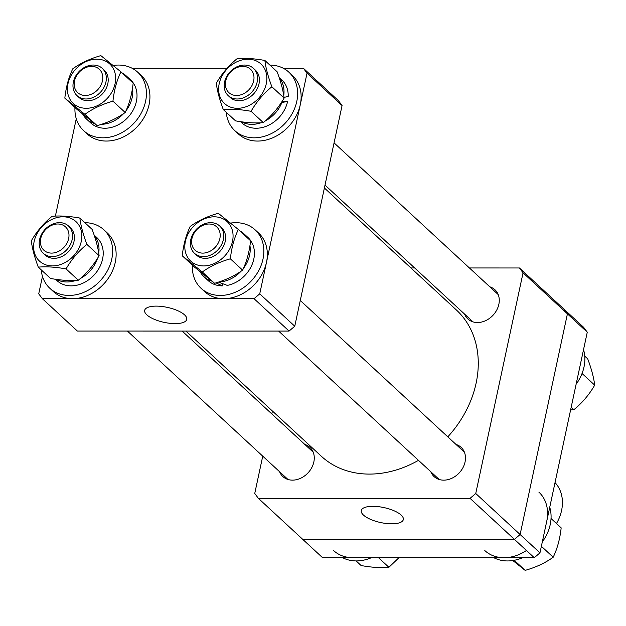 <?xml version="1.0" encoding="UTF-8"?>
<svg xmlns="http://www.w3.org/2000/svg" width="626" height="626" viewBox="0 0 626 626"><rect width="100%" height="100%" fill="white"/><g stroke="black" fill="none" stroke-linecap="round" stroke-linejoin="round"><path stroke-width="0.94" d="M156.242 306.122A21.511 7.661 -167.9 0 0 144.692 310.277A21.511 7.661 -167.9 0 0 153.855 319.127A21.511 7.661 -167.9 0 0 175.17 323.611A21.511 7.661 -167.9 0 0 186.751 319.291A21.511 7.661 -167.9 0 0 177.354 310.519A21.511 7.661 -167.9 0 0 156.242 306.122M294.76 326.216L289.071 331.068L254.039 298.688L259.735 293.844L294.76 326.216L342.07 105.544L307.037 73.164L303.43 68.312L283.382 68.312M42.474 276.356L38.726 293.821L42.341 298.672L77.374 331.044L289.071 331.068M303.43 68.312L338.455 100.692L342.07 105.544M259.735 293.844L307.037 73.164M227.042 68.304L132.164 68.297M76.27 118.729L55.393 216.087M42.341 298.672L254.039 298.688M185.891 331.06L321.334 456.244A99.534 79.705 -47.3 0 0 355.928 472.959A99.534 79.705 -47.3 0 0 418.473 460.345M447.801 436.846A99.534 79.705 -47.3 0 0 456.464 310.058L324.393 187.988M391.766 523.813A21.511 7.661 -167.9 0 0 403.347 519.494A21.511 7.661 -167.9 0 0 393.95 510.722A21.511 7.661 -167.9 0 0 372.838 506.324A21.511 7.661 -167.9 0 0 361.288 510.472A21.511 7.661 -167.9 0 0 370.451 519.33A21.511 7.661 -167.9 0 0 391.766 523.813M464.586 314.103A19.907 15.94 -47.3 0 0 467.888 318.963A19.907 15.94 -47.3 0 0 477.497 322.531A19.907 15.94 -47.3 0 0 496.747 310.042A19.907 15.94 -47.3 0 0 494.916 289.728A19.907 15.94 -47.3 0 0 489.806 286.818M430.79 471.73A19.907 15.94 -47.3 0 0 434.092 476.589A19.907 15.94 -47.3 0 0 443.709 480.158A19.907 15.94 -47.3 0 0 462.958 467.669A19.907 15.94 -47.3 0 0 461.119 447.355A19.907 15.94 -47.3 0 0 456.018 444.444M279.579 471.714A19.907 15.94 -47.3 0 0 282.882 476.574A19.907 15.94 -47.3 0 0 292.498 480.142A19.907 15.94 -47.3 0 0 311.748 467.653A19.907 15.94 -47.3 0 0 309.909 447.34A19.907 15.94 -47.3 0 0 304.807 444.429M470.056 498.351L475.744 493.499L520.112 534.51L567.422 313.837L523.054 272.826L519.439 267.975L563.807 308.986L567.422 313.837L520.112 534.51L514.423 539.362L470.056 498.351L258.358 498.327L254.743 493.476L262.74 456.158M271.801 413.919L272.42 411.032M523.054 272.826L475.744 493.499M410.922 267.959L414.662 267.967M469.414 267.967L519.439 267.975M258.358 498.327L302.726 539.338L514.423 539.362L302.726 539.338L322.578 557.688L534.275 557.711L514.423 539.362L520.112 534.51L539.964 552.86L587.274 332.187L567.422 313.837L563.807 308.986L583.659 327.335L587.274 332.187M556.475 523.524A39.814 31.879 -47.3 0 0 561.577 510.503A39.814 31.879 -47.3 0 0 555.027 482.583M84.557 95.449A15.924 12.755 -47.3 0 0 102.241 81.779A15.924 12.755 -47.3 0 0 92.421 66.403A15.924 12.755 -47.3 0 0 74.737 80.073A15.924 12.755 -47.3 0 0 84.557 95.449M94.236 65.065A18.577 14.875 132.7 0 1 102.265 68.359A18.577 14.875 132.7 0 1 103.728 87.796A18.577 14.875 132.7 0 1 85.073 98.955A18.577 14.875 132.7 0 1 77.045 95.653A18.577 14.875 132.7 0 1 75.589 76.223A18.577 14.875 132.7 0 1 94.236 65.065M82.695 114.081A29.328 23.483 -47.3 0 0 86.56 119.089L90.762 122.97A29.328 23.483 -47.3 0 0 117.117 125.364A29.328 23.483 -47.3 0 0 136.382 101.435A29.328 23.483 -47.3 0 0 130.584 79.893L126.374 76.012A29.328 23.483 -47.3 0 0 122.375 73.172M86.56 119.089A29.328 23.483 -47.3 0 0 94.33 123.447M101.412 124.331A29.328 23.483 -47.3 0 0 123.635 113.58M125.975 110.802A29.328 23.483 -47.3 0 0 132.172 97.554A29.328 23.483 -47.3 0 0 132.524 87.937M129.519 79.776A29.328 23.483 -47.3 0 0 126.374 76.012M74.963 107.5A39.814 31.879 -47.3 0 0 83.649 130.67L87.147 133.909A39.814 31.879 -47.3 0 0 122.915 137.157A39.814 31.879 -47.3 0 0 149.074 104.675A39.814 31.879 -47.3 0 0 141.202 75.433L137.697 72.193A39.814 31.879 -47.3 0 0 113.173 65.464M83.649 130.67A39.814 31.879 -47.3 0 0 119.417 133.917A39.814 31.879 -47.3 0 0 145.568 101.435A39.814 31.879 -47.3 0 0 137.697 72.193M103.157 69.275A18.577 14.875 132.7 0 1 107.711 76.137A18.577 14.875 132.7 0 1 98.572 97.186A18.577 14.875 132.7 0 1 78.023 96.467M68.101 94.714A26.879 21.519 132.7 0 1 85.692 61.771A26.879 21.519 132.7 0 1 114.941 72.749A26.879 21.519 132.7 0 1 97.351 105.692A26.879 21.519 132.7 0 1 68.101 94.714M120.92 71.826L100.849 55.628C90.089 58.672 80.738 63.054 72.804 68.782C68.711 77.209 66.051 86.998 64.83 98.133L84.893 114.331C92.836 108.603 102.179 104.221 112.938 101.177C114.151 90.089 116.812 80.308 120.92 71.826L133.166 83.148C131.953 94.236 129.292 104.018 125.192 112.5L112.938 101.177M125.192 112.5C117.305 118.197 107.962 122.586 97.147 125.654L84.893 114.331M97.147 125.654L77.076 109.456L64.83 98.133M539.964 552.86L534.275 557.711M254.367 69.29A18.577 14.875 132.7 0 1 258.843 84.494A18.577 14.875 132.7 0 1 246.769 98.931A18.577 14.875 132.7 0 1 229.233 96.482M236.902 61.786A26.879 21.519 132.7 0 1 266.152 72.765A26.879 21.519 132.7 0 1 248.569 105.708A26.879 21.519 132.7 0 1 219.319 94.729A26.879 21.519 132.7 0 1 236.902 61.786M251.065 111.295C256.543 101.803 263.476 93.626 271.864 86.756C268.1 76.685 265.776 67.921 264.876 60.456C254.203 58.547 244.946 57.96 237.097 58.703C228.748 65.527 221.815 73.712 216.306 83.235C217.199 90.7 219.53 99.464 223.286 109.534C231.088 108.791 240.345 109.378 251.065 111.295L263.319 122.618C255.518 123.361 246.261 122.774 235.54 120.857L223.286 109.534M264.876 60.456L277.13 71.779C280.902 81.896 283.226 90.668 284.11 98.079C278.633 107.562 271.707 115.747 263.319 122.618M284.11 98.079L271.864 86.756M220.571 226.917A18.577 14.875 132.7 0 1 225.133 233.78A18.577 14.875 132.7 0 1 215.993 254.829A18.577 14.875 132.7 0 1 195.445 254.109M232.363 230.391A26.879 21.519 132.7 0 1 214.773 263.335A26.879 21.519 132.7 0 1 185.523 252.356A26.879 21.519 132.7 0 1 203.114 219.413A26.879 21.519 132.7 0 1 232.363 230.391M182.244 255.776L202.315 271.974C210.195 266.269 219.546 261.887 230.36 258.82C231.573 247.732 234.234 237.95 238.334 229.468L218.263 213.27C207.449 216.338 198.106 220.728 190.218 226.424C186.133 234.852 183.473 244.641 182.244 255.776L194.498 267.099L214.569 283.296L202.315 271.974M238.334 229.468L250.588 240.791C249.375 251.879 246.714 261.66 242.614 270.142C234.672 275.87 225.329 280.252 214.569 283.296M242.614 270.142L230.36 258.82M69.361 226.902A18.577 14.875 132.7 0 1 73.845 242.105A18.577 14.875 132.7 0 1 61.763 256.543A18.577 14.875 132.7 0 1 44.235 254.093M63.562 263.319A26.879 21.519 132.7 0 1 34.313 252.341A26.879 21.519 132.7 0 1 51.903 219.397A26.879 21.519 132.7 0 1 81.153 230.376A26.879 21.519 132.7 0 1 63.562 263.319M52.099 216.306C43.742 223.138 36.809 231.323 31.3 240.846C32.184 248.256 34.508 257.028 38.28 267.145C46.081 266.402 55.338 266.989 66.059 268.898C71.536 259.414 78.469 251.237 86.858 244.367C83.086 234.241 80.754 225.477 79.878 218.067C69.196 216.15 59.939 215.571 52.099 216.306M79.878 218.067L92.124 229.39C95.888 239.461 98.212 248.225 99.111 255.69C93.634 265.174 86.701 273.351 78.313 280.221C70.511 280.972 61.254 280.385 50.534 278.468L38.28 267.145M99.111 255.69L86.858 244.367M78.313 280.221L66.059 268.898M283.39 97.57L288.21 96.412A29.328 23.483 -47.3 0 0 281.794 79.909L279.133 77.452M283.75 95.528A29.328 23.483 -47.3 0 0 279.235 77.749M240.54 121.663L241.972 122.986A29.328 23.483 -47.3 0 0 256.144 128.244A29.328 23.483 -47.3 0 0 287.592 101.451L281.301 102.609M241.526 121.804A29.328 23.483 -47.3 0 0 251.934 124.363A29.328 23.483 -47.3 0 0 260.964 122.782M265.338 120.888A29.328 23.483 -47.3 0 0 281.849 102.609M287.592 101.451L282.044 101.451M218.145 281.99L227.285 285.393A29.328 23.483 -47.3 0 0 253.796 259.078A29.328 23.483 -47.3 0 0 247.998 237.536L243.796 233.655A29.328 23.483 -47.3 0 0 239.797 230.814M218.834 281.974A29.328 23.483 -47.3 0 0 241.057 271.222M243.389 268.444A29.328 23.483 -47.3 0 0 249.594 255.197A29.328 23.483 -47.3 0 0 249.946 245.58M246.941 237.418A29.328 23.483 -47.3 0 0 243.796 233.655M200.117 271.723A29.328 23.483 -47.3 0 0 203.982 276.731L208.184 280.612A29.328 23.483 -47.3 0 0 222.347 285.871L215.986 282.874M203.982 276.731A29.328 23.483 -47.3 0 0 211.752 281.09M222.347 285.871L222.786 283.844M55.534 279.274L56.974 280.597A29.328 23.483 -47.3 0 0 71.137 285.855A29.328 23.483 -47.3 0 0 99.495 267.451A29.328 23.483 -47.3 0 0 96.787 237.52L94.135 235.063M56.528 279.415A29.328 23.483 -47.3 0 0 66.935 281.974A29.328 23.483 -47.3 0 0 75.965 280.393M80.339 278.5A29.328 23.483 -47.3 0 0 97.554 258.248M98.744 253.139A29.328 23.483 -47.3 0 0 94.229 235.36M226.252 112.273A39.814 31.879 -47.3 0 0 234.86 130.685L238.365 133.925A39.814 31.879 -47.3 0 0 257.591 141.061A39.814 31.879 -47.3 0 0 296.082 116.084A39.814 31.879 -47.3 0 0 292.412 75.449L288.907 72.209A39.814 31.879 -47.3 0 0 269.876 65.073M234.86 130.685A39.814 31.879 -47.3 0 0 254.086 137.822A39.814 31.879 -47.3 0 0 292.585 112.844A39.814 31.879 -47.3 0 0 288.907 72.209M282.24 101.451A23.225 18.6 -47.3 0 0 282.334 100.997M192.385 265.142A39.814 31.879 -47.3 0 0 201.071 288.312L204.569 291.552A39.814 31.879 -47.3 0 0 240.337 294.799A39.814 31.879 -47.3 0 0 266.488 262.317A39.814 31.879 -47.3 0 0 258.624 233.075L255.118 229.836A39.814 31.879 -47.3 0 0 230.595 223.106M201.071 288.312A39.814 31.879 -47.3 0 0 236.831 291.56A39.814 31.879 -47.3 0 0 262.99 259.078A39.814 31.879 -47.3 0 0 255.118 229.836M41.246 269.884A39.814 31.879 -47.3 0 0 49.853 288.296L53.359 291.536A39.814 31.879 -47.3 0 0 72.585 298.672A39.814 31.879 -47.3 0 0 111.084 273.695A39.814 31.879 -47.3 0 0 107.406 233.06L103.908 229.82A39.814 31.879 -47.3 0 0 84.87 222.684M49.853 288.296A39.814 31.879 -47.3 0 0 69.079 295.433A39.814 31.879 -47.3 0 0 107.578 270.455A39.814 31.879 -47.3 0 0 103.908 229.82M225.947 80.089A15.924 12.755 -47.3 0 0 235.767 95.465A15.924 12.755 -47.3 0 0 253.452 81.795A15.924 12.755 -47.3 0 0 243.631 66.419A15.924 12.755 -47.3 0 0 225.947 80.089M256.91 83.015A18.577 14.875 132.7 0 1 244.469 97.398A18.577 14.875 132.7 0 1 228.255 95.668A18.577 14.875 132.7 0 1 224.82 81.028A18.577 14.875 132.7 0 1 237.262 66.646A18.577 14.875 132.7 0 1 253.475 68.375A18.577 14.875 132.7 0 1 256.91 83.015M209.835 224.045A15.924 12.755 -47.3 0 0 192.159 237.716A15.924 12.755 -47.3 0 0 201.979 253.092A15.924 12.755 -47.3 0 0 219.656 239.422A15.924 12.755 -47.3 0 0 209.835 224.045M202.488 256.597A18.577 14.875 132.7 0 1 194.467 253.295A18.577 14.875 132.7 0 1 193.004 233.866A18.577 14.875 132.7 0 1 211.658 222.7A18.577 14.875 132.7 0 1 219.687 226.002A18.577 14.875 132.7 0 1 221.142 245.439A18.577 14.875 132.7 0 1 202.488 256.597M68.445 239.406A15.924 12.755 -47.3 0 0 58.625 224.03A15.924 12.755 -47.3 0 0 40.94 237.7A15.924 12.755 -47.3 0 0 50.769 253.076A15.924 12.755 -47.3 0 0 68.445 239.406M39.821 238.639A18.577 14.875 132.7 0 1 52.255 224.257A18.577 14.875 132.7 0 1 68.477 225.986A18.577 14.875 132.7 0 1 71.904 240.627A18.577 14.875 132.7 0 1 59.47 255.009A18.577 14.875 132.7 0 1 43.249 253.28A18.577 14.875 132.7 0 1 39.821 238.639M398.95 557.696L388.902 567.297C381.101 568.048 371.844 567.461 361.124 565.544L356.131 560.927M388.902 567.297L378.503 557.696M342.625 557.688A39.814 31.879 -47.3 0 0 356.319 560.927A39.814 31.879 -47.3 0 0 371.406 557.696M333.588 550.551A39.814 31.879 -47.3 0 0 352.814 557.688M581.632 374.52L582.446 373.832L582.188 373.119M584.754 356.116L587.72 358.855C591.492 368.972 593.816 377.744 594.7 385.154C589.222 394.638 582.29 402.823 573.901 409.694L570.607 409.913M573.901 409.694L571.194 407.182M594.7 385.154L582.446 373.832M576.116 384.239A39.814 31.879 -47.3 0 0 583.526 349.652M551.037 518.5L561.17 527.867C559.957 538.955 557.304 548.736 553.196 557.218C545.262 562.946 535.911 567.328 525.151 570.372L512.827 560.536M553.196 557.218L541.373 546.287M525.151 570.372L514.251 560.293M493.836 557.703A39.814 31.879 -47.3 0 0 522.616 557.711M542.319 541.866A39.814 31.879 -47.3 0 0 550.223 524.572A39.814 31.879 -47.3 0 0 549.738 507.279M484.806 550.567A39.814 31.879 -47.3 0 0 526.45 550.481M546.725 521.333A39.814 31.879 -47.3 0 0 538.853 492.091M104.135 70.089L102.265 68.359M78.915 97.382L77.045 95.653M472.99 321.874L325.011 185.1M230.125 97.398L228.255 95.668M498.218 294.588L334.065 142.869M255.345 70.104L253.475 68.375M439.202 479.5L278.609 331.068M196.329 255.017L194.467 253.295M464.422 452.215L300.277 300.496M221.557 227.731L219.687 226.002M313.211 452.199L182.15 331.06M70.339 227.715L68.477 225.986M287.983 479.485L127.399 331.052M45.119 255.001L43.249 253.28"/></g></svg>
